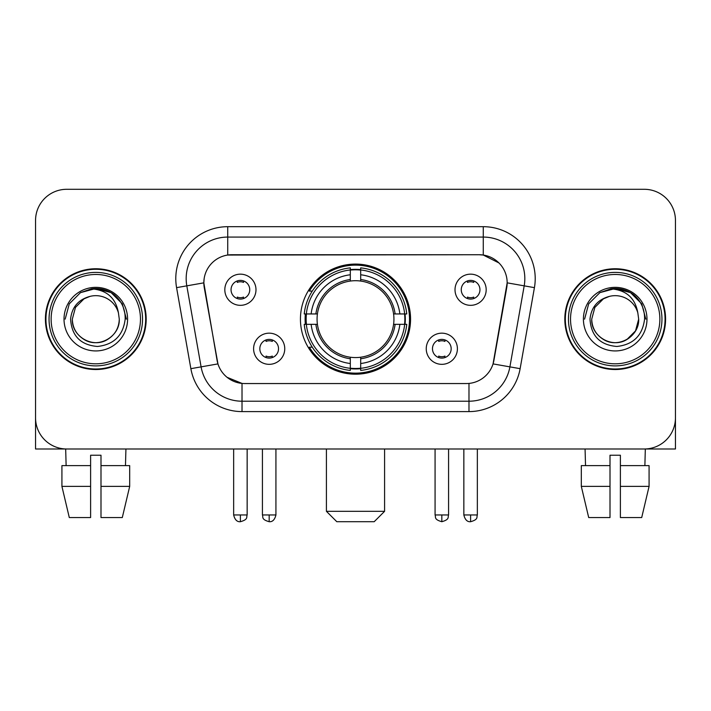<?xml version="1.0" encoding="UTF-8"?>
<svg xmlns="http://www.w3.org/2000/svg" width="711" height="711" viewBox="0 0 711 711"><rect width="100%" height="100%" fill="white"/><g stroke="black" fill="none" stroke-linecap="round" stroke-linejoin="round"><path stroke-width="1.07" d="M300.442 319.141A55.058 55.058 0 0 0 355.5 374.199A55.058 55.058 0 0 0 410.558 319.141A55.058 55.058 0 0 0 355.5 264.083A55.058 55.058 0 0 0 300.442 319.141M457.404 348.745A15.58 15.58 0 0 1 441.824 364.334A15.58 15.58 0 0 1 426.245 348.745A15.58 15.58 0 0 1 441.824 333.166A15.58 15.58 0 0 1 457.404 348.745M432.475 348.745A9.35 9.35 0 0 0 441.824 358.095A9.35 9.35 0 0 0 451.174 348.745A9.35 9.35 0 0 0 441.824 339.396A9.35 9.35 0 0 0 432.475 348.745M284.755 348.745A15.58 15.58 0 0 1 269.176 364.334A15.58 15.58 0 0 1 253.596 348.745A15.58 15.58 0 0 1 269.176 333.166A15.58 15.58 0 0 1 284.755 348.745M259.826 348.745A9.35 9.35 0 0 0 269.176 358.095A9.35 9.35 0 0 0 278.525 348.745A9.35 9.35 0 0 0 269.176 339.396A9.35 9.35 0 0 0 259.826 348.745M486.182 289.741A15.58 15.58 0 0 1 470.602 305.33A15.58 15.58 0 0 1 455.013 289.741A15.58 15.58 0 0 1 470.602 274.162A15.58 15.58 0 0 1 486.182 289.741M461.252 289.741A9.35 9.35 0 0 0 470.602 299.091A9.35 9.35 0 0 0 479.952 289.741A9.35 9.35 0 0 0 470.602 280.392A9.35 9.35 0 0 0 461.252 289.741M255.987 289.741A15.58 15.58 0 0 1 240.398 305.33A15.58 15.58 0 0 1 224.818 289.741A15.58 15.58 0 0 1 240.398 274.162A15.58 15.58 0 0 1 255.987 289.741M231.048 289.741A9.35 9.35 0 0 0 240.398 299.091A9.35 9.35 0 0 0 249.748 289.741A9.35 9.35 0 0 0 240.398 280.392A9.35 9.35 0 0 0 231.048 289.741M190.868 368.671L176.577 287.644A51.939 51.939 0 0 1 227.724 226.685L483.276 226.685A51.939 51.939 0 0 1 534.423 287.644L520.132 368.671A51.939 51.939 0 0 1 468.984 411.598L242.016 411.598A51.939 51.939 0 0 1 190.868 368.671L217.948 363.899L204.261 287.653A28.049 28.049 0 0 1 231.884 254.734L479.116 254.734A28.049 28.049 0 0 1 506.739 287.653L493.914 360.37A28.049 28.049 0 0 1 466.292 383.549L244.708 383.549A28.049 28.049 0 0 1 217.086 360.37L203.835 282.845L186.806 285.849A41.549 41.549 0 0 1 227.724 237.074L483.276 237.074A41.549 41.549 0 0 1 524.194 285.849L509.903 366.867A41.549 41.549 0 0 1 468.984 401.208L242.016 401.208A41.549 41.549 0 0 1 201.097 366.867L186.806 285.849A41.549 41.549 0 0 1 186.175 278.632M305.383 324.34A50.383 50.383 0 0 1 305.383 313.951M45.415 319.141A50.383 50.383 0 0 0 95.798 369.524A50.383 50.383 0 0 0 146.182 319.141A50.383 50.383 0 0 0 95.798 268.758A50.383 50.383 0 0 0 45.415 319.141M564.818 319.141A50.383 50.383 0 0 0 615.202 369.524A50.383 50.383 0 0 0 665.585 319.141A50.383 50.383 0 0 0 615.202 268.758A50.383 50.383 0 0 0 564.818 319.141M227.724 226.685L227.724 255.045L479.116 254.734L483.276 255.045L498.944 262.946M203.835 282.782L204.146 278.632M466.292 383.549L244.708 383.549M242.016 411.598L242.016 383.416L227.04 377.292M524.194 285.849L507.165 282.845L493.052 363.899L509.903 366.867L524.194 285.849L534.423 287.644M493.914 360.37L493.745 361.25M217.255 361.25L217.086 360.37M675.45 220.454A31.16 31.16 0 0 0 644.29 189.295L66.71 189.295A31.16 31.16 0 0 0 35.55 220.454L35.55 417.828A31.16 31.16 0 0 0 66.71 448.988L644.29 448.988A31.16 31.16 0 0 0 675.45 417.828L675.45 220.454L675.45 448.988L554.953 448.988M35.55 220.454L35.55 448.988L156.047 448.988M644.29 189.295L66.71 189.295M66.71 448.988L644.29 448.988M61.919 465.616L61.919 486.386L69.296 517.555L61.919 486.386L61.919 465.616L90.608 465.616L90.608 455.227L100.998 455.227L100.998 465.616L129.686 465.616L129.686 486.386L122.301 517.555L129.686 486.386L100.998 486.386L100.998 465.616M125.927 448.988L125.474 465.616M90.608 465.616L90.608 517.555L69.296 517.555M61.919 486.386L90.608 486.386M122.301 517.555L100.998 517.555L100.998 486.386M65.679 448.988L66.123 465.616M140.467 319.141A44.669 44.669 0 0 0 95.798 274.473A44.669 44.669 0 0 0 51.13 319.141A44.669 44.669 0 0 0 95.798 363.81A44.669 44.669 0 0 0 140.467 319.141M142.547 319.141A46.748 46.748 0 0 0 95.798 272.393A46.748 46.748 0 0 0 49.05 319.141A46.748 46.748 0 0 0 95.798 365.889A46.748 46.748 0 0 0 142.547 319.141M145.666 319.141A49.859 49.859 0 0 0 95.798 269.282A49.859 49.859 0 0 0 45.939 319.141A49.859 49.859 0 0 0 95.798 369A49.859 49.859 0 0 0 145.666 319.141M118.435 312.902L119.279 319.141C118.959 327.993 115.049 334.774 107.539 339.476C92.91 348.843 71.527 336.499 72.326 319.141L75.473 307.401L84.058 298.807L89.977 296.398C78.343 299.562 71.882 307.143 70.585 319.141C71.687 335.912 80.636 345.022 97.443 346.47C113.876 344.666 123.119 335.556 125.18 319.141C125.367 309.285 121.714 301.135 114.222 294.683C107.405 289.715 99.824 287.759 91.488 288.826C106.837 290.044 115.822 298.069 118.435 312.902L119.279 319.141C118.959 327.993 115.049 334.774 107.539 339.476C92.91 348.843 71.527 336.499 72.326 319.141L75.473 307.401L84.058 298.807L89.977 296.398L84.058 298.807L75.473 307.401L72.326 319.141L75.473 307.401L84.058 298.807L89.977 296.398L84.058 298.807L75.473 307.401L72.326 319.141L75.473 307.401L84.058 298.807L89.977 296.398L84.058 298.807L75.473 307.401L72.326 319.141L75.473 307.401L84.058 298.807L89.977 296.398A23.481 23.481 0 0 1 118.435 312.902L119.279 319.141C120.079 336.499 98.696 348.843 84.058 339.476C76.557 334.774 72.638 327.993 72.326 319.141C71.527 336.499 92.91 348.843 107.539 339.476C115.049 334.774 118.959 327.993 119.279 319.141C118.959 327.993 115.049 334.774 107.539 339.476C92.91 348.843 71.527 336.499 72.326 319.141C71.527 336.499 92.91 348.843 107.539 339.476C115.049 334.774 118.959 327.993 119.279 319.141C120.079 336.499 98.696 348.843 84.058 339.476C76.557 334.774 72.638 327.993 72.326 319.141M64.017 319.141A31.791 31.791 0 0 0 95.798 350.932A31.791 31.791 0 0 0 127.589 319.141A31.791 31.791 0 0 0 95.798 287.351A31.791 31.791 0 0 0 64.017 319.141M98.207 342.498L97.46 342.56M91.488 288.826L80.494 292.63L69.287 303.837L65.181 319.141L69.287 303.837L80.494 292.63L95.798 288.524L111.112 292.63L122.319 303.837L126.416 319.141L122.319 303.837L111.112 292.63L95.798 288.524L80.494 292.63L69.287 303.837L65.181 319.141L69.287 303.837L80.494 292.63L95.798 288.524L111.112 292.63L122.319 303.837L126.416 319.141L122.319 303.837L111.112 292.63L95.798 288.524L80.494 292.63L69.287 303.837L65.181 319.141L69.287 303.837L80.494 292.63L95.798 288.524L111.112 292.63L122.319 303.837L126.416 319.141M374.199 521.705L336.801 521.705L326.411 511.316L384.589 511.316L374.199 521.705M360.69 368.316L360.69 370.404A51.521 51.521 0 0 0 406.763 324.34L404.675 324.34A49.45 49.45 0 0 1 360.69 368.316L360.69 363.508A44.669 44.669 0 0 0 399.866 324.34L393.583 324.34A38.438 38.438 0 0 0 360.69 281.058L360.69 269.967A49.45 49.45 0 0 1 404.675 313.951L406.763 313.951A51.521 51.521 0 0 0 360.69 267.878L360.69 269.967M306.325 324.34L304.237 324.34A51.521 51.521 0 0 0 350.31 370.404L350.31 368.316A49.45 49.45 0 0 1 306.325 324.34L311.134 324.34A44.669 44.669 0 0 0 350.31 363.508L350.31 357.224A38.438 38.438 0 0 0 393.583 324.34L395.12 324.34A39.958 39.958 0 0 1 360.69 358.762L360.69 363.508M350.31 269.967L350.31 267.878A51.521 51.521 0 0 0 304.237 313.951L306.325 313.951A49.45 49.45 0 0 1 350.31 269.967L350.31 274.775A44.669 44.669 0 0 0 311.134 313.951L317.417 313.951A38.438 38.438 0 0 0 350.31 357.224L350.31 358.762A39.958 39.958 0 0 1 315.88 324.34L311.134 324.34M306.432 324.34A49.343 49.343 0 0 1 306.432 313.951M360.69 270.073A49.343 49.343 0 0 0 350.31 270.073M404.568 313.951A49.343 49.343 0 0 1 404.568 324.34M404.675 313.951L399.866 313.951A44.669 44.669 0 0 0 360.69 274.775M399.866 324.34L404.675 324.34M350.31 363.508L350.31 368.316M393.583 313.951L399.866 313.951M360.69 357.286L360.69 358.762M350.31 357.224A38.438 38.438 0 0 1 317.417 324.34L315.88 324.34M360.69 368.209A49.343 49.343 0 0 1 350.31 368.209M311.134 313.951L306.325 313.951M350.31 280.996L350.31 274.775M360.69 281.058A38.438 38.438 0 0 0 317.417 313.951L315.88 313.951A39.958 39.958 0 0 1 350.31 279.521M360.69 280.996L360.69 279.521A39.958 39.958 0 0 1 395.12 313.951M312.28 291.092L309.338 291.092A54.018 54.018 0 0 1 409.518 319.141A54.018 54.018 0 0 1 309.338 347.19L312.28 347.19M237.287 298.558L237.287 297.082A7.972 7.972 0 0 0 243.518 297.082L243.518 298.558M243.518 280.934L243.518 282.409A7.972 7.972 0 0 0 237.287 282.409L237.287 280.934M467.483 298.558L467.483 297.082A7.972 7.972 0 0 0 473.713 297.082L473.713 298.558M473.713 280.934L473.713 282.409A7.972 7.972 0 0 0 467.483 282.409L467.483 280.934M266.056 357.562L266.056 356.087A7.972 7.972 0 0 0 272.295 356.087L272.295 357.562M272.295 339.929L272.295 341.413A7.972 7.972 0 0 0 266.056 341.413L266.056 339.929M438.705 357.562L438.705 356.087A7.972 7.972 0 0 0 444.944 356.087L444.944 357.562M444.944 339.929L444.944 341.413A7.972 7.972 0 0 0 438.705 341.413L438.705 339.929M581.314 465.616L581.314 486.386L588.699 517.555L581.314 486.386L581.314 465.616L610.002 465.616L610.002 455.227L620.392 455.227L620.392 465.616L649.081 465.616L649.081 486.386L641.704 517.555L649.081 486.386L620.392 486.386L620.392 465.616M645.321 448.988L644.877 465.616M610.002 465.616L610.002 517.555L588.699 517.555M581.314 486.386L610.002 486.386M641.704 517.555L620.392 517.555L620.392 486.386M585.073 448.988L585.526 465.616M659.87 319.141A44.669 44.669 0 0 0 615.202 274.473A44.669 44.669 0 0 0 570.533 319.141A44.669 44.669 0 0 0 615.202 363.81A44.669 44.669 0 0 0 659.87 319.141M661.95 319.141A46.748 46.748 0 0 0 615.202 272.393A46.748 46.748 0 0 0 568.453 319.141A46.748 46.748 0 0 0 615.202 365.889A46.748 46.748 0 0 0 661.95 319.141M665.061 319.141A49.859 49.859 0 0 0 615.202 269.282A49.859 49.859 0 0 0 565.334 319.141A49.859 49.859 0 0 0 615.202 369A49.859 49.859 0 0 0 665.061 319.141M637.829 312.902L638.674 319.141C638.362 327.993 634.443 334.774 626.942 339.476C612.304 348.843 590.921 336.499 591.721 319.141L594.867 307.401L603.461 298.807L609.371 296.398A23.481 23.481 0 0 1 637.829 312.902L638.674 319.141C638.362 327.993 634.443 334.774 626.942 339.476C612.304 348.843 590.921 336.499 591.721 319.141L594.867 307.401L603.461 298.807L609.371 296.398C597.738 299.562 591.276 307.143 589.988 319.141C591.09 335.912 600.04 345.022 616.846 346.47C633.27 344.666 642.513 335.556 644.584 319.141C644.761 309.285 641.109 301.135 633.617 294.683C626.8 289.715 619.228 287.759 610.882 288.826C626.24 290.044 635.216 298.069 637.829 312.902L638.674 319.141L635.527 330.882L626.942 339.476M591.721 319.141L594.867 307.401L603.461 298.807L609.371 296.398L603.461 298.807L594.867 307.401L591.721 319.141L594.867 307.401L603.461 298.807L609.371 296.398L603.461 298.807L594.867 307.401L591.721 319.141C592.041 327.993 595.951 334.774 603.461 339.476C618.09 348.843 639.473 336.499 638.674 319.141C638.362 327.993 634.443 334.774 626.942 339.476C612.304 348.843 590.921 336.499 591.721 319.141L594.867 307.401L603.461 298.807L609.371 296.398L603.461 298.807L594.867 307.401L591.721 319.141L594.867 307.401L603.461 298.807M583.411 319.141A31.791 31.791 0 0 0 615.202 350.932A31.791 31.791 0 0 0 646.983 319.141A31.791 31.791 0 0 0 615.202 287.351A31.791 31.791 0 0 0 583.411 319.141M617.601 342.498L616.864 342.56M584.584 319.141L588.681 303.837L599.888 292.63L615.202 288.524L630.506 292.63L641.713 303.837L645.819 319.141L641.713 303.837L630.506 292.63L615.202 288.524L599.888 292.63L588.681 303.837L584.584 319.141L588.681 303.837L599.888 292.63L615.202 288.524L630.506 292.63L641.713 303.837L645.819 319.141L641.713 303.837L630.506 292.63L615.202 288.524L599.888 292.63L588.681 303.837L584.584 319.141L588.681 303.837L599.888 292.63L615.202 288.524L630.506 292.63L641.713 303.837L645.819 319.141L641.713 303.837L630.506 292.63L615.202 288.524L599.888 292.63L588.681 303.837L584.584 319.141L588.681 303.837L599.888 292.63L615.202 288.524L630.506 292.63L641.713 303.837L645.819 319.141L641.713 303.837L630.506 292.63L615.202 288.524L599.888 292.63L588.681 303.837L584.584 319.141L588.681 303.837L599.888 292.63L615.202 288.524L630.506 292.63L641.713 303.837L645.819 319.141L641.713 303.837L630.506 292.63L615.202 288.524L599.888 292.63L588.681 303.837L584.584 319.141L588.681 303.837L599.888 292.63L615.202 288.524L630.506 292.63L641.713 303.837L645.819 319.141L641.713 303.837L630.506 292.63L615.202 288.524L599.888 292.63L588.681 303.837L584.584 319.141L588.681 303.837L599.888 292.63L610.882 288.826M483.276 226.685L483.276 255.045M468.984 383.416L468.984 411.598M176.577 287.644L186.806 285.849M509.903 366.867L520.132 368.671M360.69 357.224A38.438 38.438 0 0 0 393.583 324.34M350.31 368.68A49.806 49.806 0 0 0 360.69 368.68M405.039 324.34A49.806 49.806 0 0 0 405.039 313.951M360.69 269.602A49.806 49.806 0 0 0 350.31 269.602M240.398 514.96L233.652 514.96C234.826 519.768 237.074 522.025 240.398 521.705L240.398 514.96L247.152 514.96L247.152 448.988M470.602 514.96L463.848 514.96C465.03 519.768 467.278 522.025 470.602 521.705L470.602 514.96L477.348 514.96L477.348 448.988M269.176 514.96L262.421 514.96C263.381 517.048 260.981 519.43 269.176 521.705L269.176 514.96L275.93 514.96L275.93 448.988M441.824 514.96L435.07 514.96C436.03 517.048 433.63 519.43 441.824 521.705L441.824 514.96L448.579 514.96L448.579 448.988M384.589 448.988L384.589 511.316M326.411 448.988L326.411 511.316M233.652 514.96L233.652 448.988M247.152 514.96C246.202 517.048 248.592 519.43 240.398 521.705M463.848 514.96L463.848 448.988M477.348 514.96C476.397 517.048 478.796 519.43 470.602 521.705M262.421 514.96L262.421 448.988M275.93 514.96C274.748 519.768 272.5 522.025 269.176 521.705M435.07 514.96L435.07 448.988M448.579 514.96C447.619 517.048 450.019 519.43 441.824 521.705"/></g></svg>
